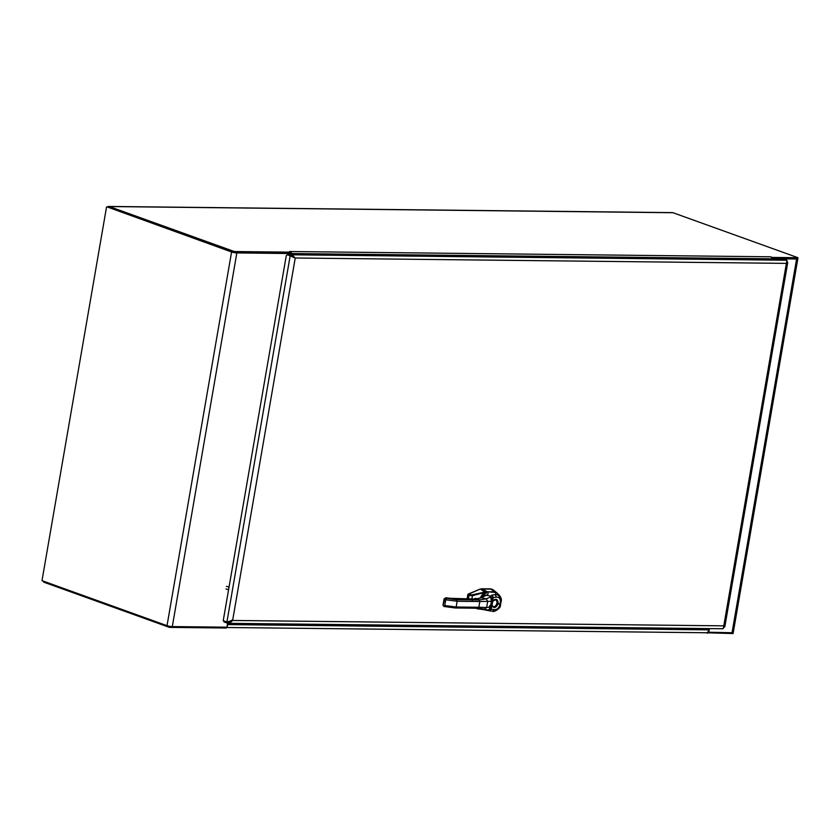 <?xml version="1.0" encoding="UTF-8"?>
<svg xmlns="http://www.w3.org/2000/svg" width="840" height="840" viewBox="0 0 840 840"><rect width="100%" height="100%" fill="white"/><g stroke="black" fill="none" stroke-linecap="round" stroke-linejoin="round"><path stroke-width="1.26" d="M169.607 626.304L169.428 627.385L44.394 582.393A3.791 2.583 90.6 0 1 42.966 581.018M108.707 207.553A2.677 1.827 90.6 0 1 109.127 207.627L234.161 252.62L234.35 251.538L109.316 206.546L672.976 212.72A3.791 2.583 -89.4 0 0 672.378 212.615L108.728 206.441A3.791 2.583 90.6 0 1 109.316 206.546M291.469 253.554L236.849 252.914A3.791 0.64 -170.2 0 1 231.578 251.979L107.363 206.987A3.791 2.583 90.6 0 1 108.728 206.441M672.976 212.72L798 257.712L797.811 258.793L772.181 258.521L772.37 257.439L770.595 256.798L289.558 251.528L291.333 252.168L234.35 251.538M733.268 632.499L733.078 633.559L705.968 632.751M169.428 627.385L226.412 628.016L226.548 627.186M798 257.712L772.37 257.439M732.039 632.73A3.791 0.64 9.8 0 0 733.278 632.468L797.822 258.783A3.791 0.64 -170.2 0 1 797.822 258.783A3.791 0.64 -170.2 0 1 796.593 259.046L732.039 632.73L707.637 632.205L707.448 633.287M226.496 627.501L706.272 632.751A3.791 2.583 -89.4 0 0 708.813 629.864L709.034 628.603M228.008 623.301L227.787 624.593A3.791 2.583 90.6 0 1 227.062 626.42M234.161 252.62L291.144 253.25L291.333 252.168M772.296 258.825A3.791 2.583 -89.4 0 0 770.595 256.798M796.719 258.594L772.579 258.521L796.593 259.046M708.771 632.468L709.443 628.603M708.036 632.205L708.141 631.617M106.544 206.976L42 580.661L167.024 625.663A3.791 0.64 9.8 0 0 172.305 626.587L226.926 627.186L227.609 623.227L223.923 621.894L224.081 620.991M291.469 253.512L236.114 252.641M232.386 251.99L107.363 206.987M722.516 628.646L723.335 628.488L723.786 625.842L724.794 626.871L723.786 627.417M786.891 261.156L787.742 262.427L724.794 626.871M786.775 262.658L787.752 262.353L786.398 263.382L786.975 260.232L783.395 258.941L288.498 253.523L292.068 254.803L295.239 257.995L287.385 254.709L286.272 255.685L223.23 620.687L226.916 622.02L232.628 620.466L229.887 623.081L228.312 623.332L722.831 628.75M229.887 623.081L231.893 620.193L227.797 622.146L227.609 623.227M228.543 622.22L227.472 622.02M295.239 257.995L232.628 620.466L723.786 625.842L786.398 263.382L295.239 257.995L290.189 255.717L226.916 622.02L228.679 621.642M295.092 257.943L291.889 255.885L292.068 254.803L786.975 260.232M287.385 254.709L291.007 255.728M288.498 253.523L288.309 254.604L291.889 255.885M329.5 254.289A1.344 0.956 109.8 0 0 329.07 254.142L305.729 253.88M306.39 254.121L329.731 254.373A1.344 0.956 -70.2 0 1 330.015 254.436M473.519 255.875A1.344 0.956 109.8 0 0 473.088 255.717L449.736 255.465M450.408 255.696L473.75 255.959A1.344 0.956 -70.2 0 1 474.033 256.011M617.537 257.45A1.344 0.956 109.8 0 0 617.106 257.292L593.754 257.04M594.416 257.281L617.768 257.534A1.344 0.956 -70.2 0 1 618.041 257.597M761.544 259.024A1.344 0.956 109.8 0 0 761.114 258.877L737.772 258.615M738.433 258.857L761.786 259.109A1.344 0.956 -70.2 0 1 762.058 259.172M491.831 589.071L480.155 589.071L468.206 594.069L466.988 598.952M476.038 608.202L477.382 608.832M476.144 608.202L476.763 608.58M467.723 594.751L467.324 598.962M468.027 594.856L468.206 594.069M480.155 589.071L468.51 594.184M471.902 599.014L472.374 595.718L468.962 595.361L469.497 594.605L472.059 594.856L484.974 592.022L480.459 589.187L482.013 588.693M490.413 588.798L482.339 588.808L487.001 591.727L496.461 592.525M490.728 588.913L493.038 589.732L496.556 592.589M477.225 608.779L482.979 609.525M483.284 609.546L480.197 608.339M485.111 592.2L487.053 591.791M472.059 594.856L472.374 595.718L485.153 592.295M474.852 599.046L474.968 598.426L478.706 598.742M474.978 599.046L474.968 598.426L478.191 598.878L475.346 598.637M470.935 608.118L478.002 608.223L470.747 608.15M478.002 608.223L484.932 609.21L477.803 608.192L478.853 607.268L486.644 607.499L487.715 601.346L479.84 601.524L479.22 600.001L471.954 599.918L472.584 601.45L479.84 601.524L478.853 607.268L456.162 607.016L457.149 601.283L472.584 601.45M490.392 607.183L490.928 607.047L490.665 608.506L488.208 610.124L484.386 609.084L486.644 607.499L490.392 607.183L491.369 601.555L490.655 596.053L492.177 595.025L495.338 594.678C497.385 593.439 502.73 599.057 501.06 601.503L500.441 605.105C501.291 607.593 494.099 612.717 492.481 611.195L488.177 610.386L490.928 607.047L491.904 601.398L487.715 601.346L486.161 598.836L479.22 600.001L476.711 599.099L445.179 598.154L456.53 599.75L457.149 601.283L445.767 599.792L444.78 605.525L456.162 607.016L455.312 607.981L470.736 608.15L471.587 607.183M446.471 597.765L445.399 598.374L446.334 597.734M492.261 599.277L491.904 601.409L492.261 599.267L490.476 597.02L486.161 598.836L481.582 597.723L476.312 599.088M481.31 608.475L484.071 609.683M481.089 608.444L482.906 609.504L489.562 610.827L491.19 609.231L490.634 608.664L488.177 610.386L490.634 608.664M482.044 597.303L476.511 599.057L469.056 599.014M490.634 596.138L492.408 598.343L493.217 597.481L496.335 597.167C499.044 597.009 500.388 598.5 500.378 601.639L501.07 601.461C502.058 598.899 500.493 595.907 496.388 592.473L487.158 591.801L480.081 598.185L482.738 593.775L487.137 591.791C488.628 593.103 488.376 594.269 486.402 595.298L480.848 597.807M492.177 595.025L493.217 597.481L491.19 609.231L494.183 609.62L492.597 611.216C493.028 612.623 500.945 608.412 500.336 605.63M482.906 609.504L481.079 608.444M486.36 593.198L485.006 593.597L486.36 593.198M482.16 597.103C483.609 595.623 485.027 595.025 486.402 595.298L490.655 596.053L492.429 598.269M493.017 606.553A3.623 2.583 109.8 0 0 496.892 603.162A3.623 2.583 109.8 0 0 495.474 599.728M229.047 587.024A5.355 0.903 -170.2 0 1 226.475 586.373M226.023 588.976A5.355 0.903 9.8 0 0 228.596 589.627M708.813 629.864L227.787 624.593M291.491 256.116L292.677 256.127M167.024 625.663L231.578 251.979M172.305 626.587L236.849 252.914M294.504 257.733L292.383 256.925M227.797 622.146L229.194 622.157M329.07 254.142L329.731 254.373M473.088 255.717L473.75 255.959M617.106 257.292L617.768 257.534M761.114 258.877L761.786 259.109M477.068 608.685L482.044 609.147M468.457 598.973L468.962 595.361L468.027 594.92M469.497 594.605L468.562 594.163M494.267 591.832L490.675 588.913M492.744 600.001L492.639 600.8M491.516 603.918L489.216 606.522M471.954 599.918L456.53 599.75M455.511 607.95L470.547 608.107M444.78 605.525L444.948 606.617L455.112 607.94M444.034 599.34L443.058 604.989L443.762 606.354L444.832 606.585M446.366 598.426L445.767 599.792L444.045 599.256L445.179 598.154L444.581 599.529L444.045 599.256M455.312 607.981L444.948 606.617M443.111 605.356L444.581 599.529M444.885 606.617L443.762 606.354M490.675 608.423L491.369 601.555M469.455 599.014L453.82 598.815L445.893 597.765L444.014 599.288L443.016 605.021L443.699 606.354M444.245 598.804L445.179 598.154L444.245 598.804M481.142 608.454L488.177 610.386M496.335 597.167L495.338 594.678C496.188 593.953 495.831 593.009 494.245 591.832L496.398 592.484M500.462 605L501.081 601.409M487.106 591.801L494.225 591.832M492.618 600.957C495.957 598.101 497.816 598.92 498.215 603.425C496.272 607.898 494.13 608.675 491.788 605.755L491.841 605.115M500.378 601.639L499.758 605.241C498.645 608.349 496.786 609.808 494.183 609.62M500.441 605.105L499.758 605.241M493.091 606.585L492.041 605.294L492.765 601.23L495.548 599.75A3.633 2.583 -70.2 0 1 497.06 603.225A3.633 2.583 -70.2 0 1 493.091 606.585A3.633 2.583 -70.2 0 1 492.009 605.514M476.049 599.508L475.786 598.678M329.301 254.184L329.963 254.415M473.319 255.759L473.981 256M617.327 257.334L617.999 257.576M761.345 258.909L762.006 259.151M489.562 610.827L492.597 611.216M499.254 604.264L496.766 601.724"/></g></svg>
